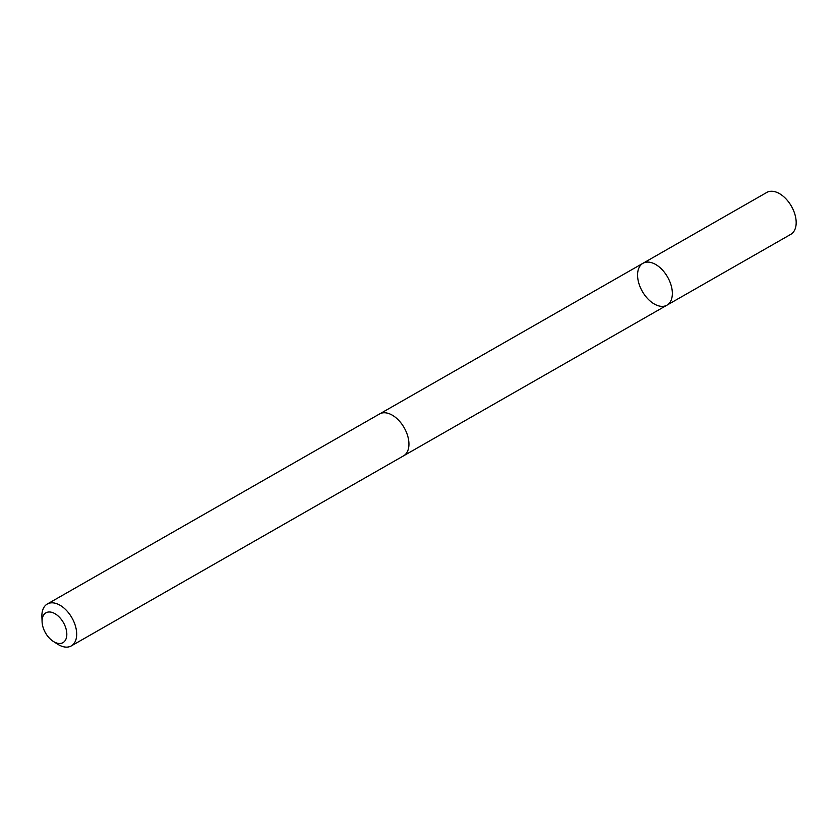 <?xml version="1.0" encoding="UTF-8"?>
<svg xmlns="http://www.w3.org/2000/svg" width="838" height="838" viewBox="0 0 838 838"><rect width="100%" height="100%" fill="white"/><g stroke="black" fill="none" stroke-linecap="round" stroke-linejoin="round"><path stroke-width="1.26" d="M672.275 295.301A24.134 14.529 60.2 0 1 666.943 305.179A24.134 14.529 60.2 0 1 642.358 291.446A24.134 14.529 60.2 0 1 642.976 263.279A24.134 14.529 60.2 0 1 662.565 270.14A24.134 14.529 60.2 0 1 672.275 295.301A24.134 14.529 60.2 0 1 666.943 305.179L790.768 234.357A24.134 14.529 -119.8 0 0 796.1 224.479A24.134 14.529 -119.8 0 0 786.39 199.308A24.134 14.529 -119.8 0 0 766.791 192.447L642.976 263.279A24.134 14.529 60.2 0 1 662.565 270.14A24.134 14.529 60.2 0 1 672.275 295.301M53.297 641.405L57.654 644.181A24.134 14.529 -119.8 0 0 71.272 645.93L403.528 455.862A24.134 14.529 -119.8 0 0 404.157 427.694A24.134 14.529 -119.8 0 0 379.562 413.962L47.295 604.02A24.134 14.529 -119.8 0 0 41.963 613.898A24.134 14.529 -119.8 0 0 41.9 616.632L42.089 621.806A17.169 10.339 -119.8 0 0 53.297 641.405A17.169 10.339 -119.8 0 0 66.768 635.602A17.169 10.339 -119.8 0 0 55.612 614.076A17.169 10.339 -119.8 0 0 42.13 619.858A17.169 10.339 -119.8 0 0 42.089 621.806M71.272 645.93A24.134 14.529 -119.8 0 0 71.89 617.763A24.134 14.529 -119.8 0 0 47.295 604.02M404 455.579L666.943 305.179M380.043 413.7L642.976 263.279"/></g></svg>
